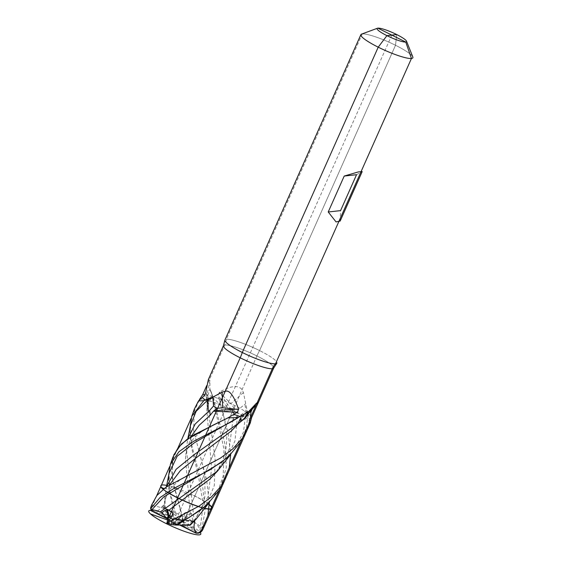 <?xml version="1.0" encoding="UTF-8"?>
<svg xmlns="http://www.w3.org/2000/svg" width="563" height="563" viewBox="0 0 563 563"><rect width="100%" height="100%" fill="white"/><g stroke="black" fill="none" stroke-linecap="round" stroke-linejoin="round"><path stroke-width="0.42" stroke-dasharray="2.81 2.11" d="M258.628 401.869L256.123 405.1M250.408 417.929L250.078 421.828L247.685 413.143A27.503 4.398 -156 0 1 250.514 415.529A27.503 4.398 -156 0 0 229.655 403.178A27.503 4.398 -156 0 0 205.023 394.776M247.685 413.143L243.406 392.573L241.999 389.441C239.556 386.718 234.131 383.685 219.612 392.094L218.064 394.994L219.028 398.766A27.503 4.398 24 0 0 212.913 396.662L209.915 389.11L209.936 380.447L208.38 379.49M191.005 436.67L185.839 454.601L185.53 459.028L190.125 512.816L185.98 512.274L184.96 512.787L182.764 520.93L183.045 521.584L182.243 516.004L180.047 516.792L175.973 514.547L175.747 515.624L174.769 514.913L169.646 492.512L169.111 473.307L168.682 481.632L170.209 492.752L175.973 514.547M180.047 516.792L179.358 519.297L182.679 521.852L175.318 522.098L176.205 520.339L185.206 512.443L175.938 520.712L177.021 520.135L181.096 521.254L182.75 525.314M172.94 457.135L172.201 478.599L182.243 516.004M182.679 521.852L183.045 521.584M174.769 514.913C170.899 511.83 167.732 509.691 165.276 508.488L163.981 508.91L171.462 517.735L172.06 518.572L171.546 518.488L173.495 519.494L179.358 519.297L175.747 515.624M168.295 477.938L170.209 492.752M240.957 415.923L238.994 417.07M219.028 398.766L220.597 404.888L213.293 398.154L209.915 389.11L207.247 397.443L206.276 398.266L207.142 403.389L208.338 402.249L204.496 395.416M200.9 509.867L212.237 498.635L219.063 487.882L223.215 475.911L223.975 449.211L212.216 395.177L212.913 396.662M241.71 415.557L241.851 415.241A30.613 17.298 170.1 0 1 246.96 412.623M255.602 404.213L246.89 415.163L245.764 417.282M251.239 409.653L248.959 411.623L246.89 415.163M240.394 421.694L241.372 417.992L249.099 412.517M235.404 426.747L238.606 423.348M236.186 425.867L239.155 422.785M163.981 508.91L164.129 505.215L162.44 506.109C159.364 510.444 156.218 512.154 152.995 511.246C151.503 509.888 150.898 508.269 151.18 506.376L150.553 508.129M171.462 517.735L164.164 505.208M164.093 508.706L164.459 502.632L169.625 484.701M250.078 421.828L245.046 434.052L242.336 438.31M151.553 505.166L151.18 506.376M151.454 510.937L153.629 511.851L152.995 511.246M247.959 414.924L246.298 427.986L240.647 442.096M222.279 461.843L233.617 450.604L243.483 432.102L246.101 410.617L247.875 414.291M210.006 469.809L223.898 460.344L233.617 450.604L229.774 455.587M243.406 392.573L230.929 403.664L234.117 408.196L238.212 409.618L245.419 403.875M219.345 392.298L230.929 403.664M192.898 521.204L185.706 526.053L198.669 532.957L200.463 530.993L200.048 530.198C199.175 527.271 197.247 524.519 194.27 521.943L192.898 521.204L191.364 513.393L190.125 512.816M194.27 521.943L186.346 448.38L187.81 438.802M196.001 533.133L198.669 532.957L201.406 531.634L201.568 530.409L200.463 530.993M183.024 526.229L185.706 526.053M170.659 517.988L173.495 519.494L171.989 519.797L175.318 522.098M165.276 508.488L164.959 496.404L166.423 486.833M171.546 518.488L170.638 518.023M225.854 461.069L234.926 441.019L238.212 409.618M234.117 408.196L234.131 413.847L232.991 419.541L237.171 416.303M232.991 419.541L229.12 449.365L223.004 462.723L214.017 474.778M237.044 418.379L246.101 410.617A30.613 17.664 -122.7 0 1 244.954 403.889M234.131 413.847C228.522 408.991 223.166 402.707 218.064 394.994M220.597 404.888L228.022 431.969L230.661 454.735M229.19 467.839L223.659 482.09L220.949 486.341M190.273 525.145L175.797 523.674L170.765 524.589M213.293 398.154L225.031 444.327L226.319 467.403L220.45 487.973L219.267 490.127M209.936 380.447L206.276 398.266M205.678 392.671L206.642 393.882L207.022 395.599M207.142 403.389L206.91 410.997L211.632 468.705L207.817 497.157L193.679 521.627L194.573 520.993L171.539 518.783L171.096 518.199L173.453 519.473M172.721 514.075L173.46 519.072L194.573 520.993L171.926 518.685L171.989 519.797M194.319 409.104L193.588 430.568L206.635 480L209.281 502.766M207.803 515.87L202.068 530.48M171.919 518.692L173.024 519.762M173.46 519.072L171.539 518.783M193.785 521.493L173.763 519.135L171.912 522.232L175.797 523.674M192.898 522.513L193.679 521.627M204.475 509.1L214.327 485.531L215.136 458.613L207.641 405.81L207.247 397.443M207.022 408.942L207.648 403.938M207.641 405.81L212.216 395.177A30.613 9.803 -126.9 0 0 209.746 389.336M166.951 523.14L171.912 522.232M189.682 429.907L191.589 444.721L202.849 488.1L205.206 510.205L201.568 530.409M200.048 530.198L203.208 503.878L198.324 475.446L191.723 448.31L190.498 425.276L190.069 433.601L191.589 444.721M153.629 511.851L167.535 518.326M396.718 34.554L395.515 45.258L396.718 34.554L395.515 45.258L259.571 350.58A28.453 4.546 24 0 0 224.94 339.961M250.268 422.975A28.453 4.546 24 0 0 232.92 410.448L256.911 355.95A18.966 4.94 116.5 0 1 259.571 350.58A18.966 4.94 116.5 0 0 256.911 355.95A18.966 4.94 116.5 0 1 259.571 350.58L395.515 45.258L259.571 350.58A28.453 4.546 -156 0 1 276.926 363.107A28.453 4.546 24 0 0 256.221 348.954A28.453 4.546 24 0 0 226.347 339.278A18.966 18.058 83.7 0 1 224.792 345.028L206.705 385.641M361.516 34.125A28.453 4.546 24 0 1 395.515 45.258A28.453 4.546 -156 0 1 412.813 56.962A28.453 4.546 -156 0 0 390.075 42.668A28.453 4.546 -156 0 0 362.283 33.956L226.347 339.278M340.165 221.055L340.566 210.625M356.555 174.699L362.192 171.595M169.456 519.93L180.083 525.23M195.769 533.013A4.743 4.518 -96.3 0 0 197.683 533.231M156.69 495.736L152.094 506.046A4.743 4.518 -96.3 0 0 153.579 511.929M199.175 400.307L191.04 418.576M178.077 447.705L169.66 466.607M167.507 523.379A4.743 1.239 -63.5 0 0 167.57 523.379L181.976 521.788A4.743 1.239 -63.5 0 0 185.326 517.348A4.743 1.239 -63.5 0 1 181.976 521.788A4.743 1.239 116.5 0 0 185.326 517.348L232.92 410.448L224.278 411.398L232.92 410.448L185.326 517.348L232.92 410.448A28.453 4.546 24 0 0 200.519 399.104A28.453 4.546 -156 0 1 232.92 410.448A28.453 4.546 -156 0 1 250.31 422.848M377.886 28.15L362.283 33.956M251.14 416.282A27.503 4.398 -156 0 1 251.605 417.619A27.503 4.398 -156 0 1 251.562 417.739M391.82 35.096L174.776 522.584L183.784 521.81C181.743 522.661 185.262 525.068 194.341 529.03M151.06 510.289A28.453 4.546 -156 0 1 186.803 523.372A28.453 4.546 -156 0 1 200.217 532.485M177.521 518.826L174.776 522.584L169.041 520.536M183.848 521.845L173.404 484.44L171.3 468.458L173.742 454.981M164.1 488.557L167.19 488.888C165.621 487.143 166.162 486.256 168.83 486.228L174.03 487.276C179.928 491.302 185.741 493.906 191.469 495.088L194.186 495.644A28.453 4.546 -156 0 1 209.239 504.547M203.426 507.917A27.735 4.434 -156 0 1 198.514 506.475M167.521 492.139A27.735 4.434 -156 0 1 163.333 489.163M166.739 485.412A27.735 4.434 -156 0 1 208.141 503.955M211.533 507.495A27.735 4.434 -156 0 1 211.005 508.678M174.03 487.276L168.97 485.925M164.29 514.322L161.124 514.723L151.377 510.824M179.513 522.281L182.398 521.964A4.743 1.239 116.5 0 0 185.199 518.643L189.618 510.296M223.427 345.689A27.503 4.398 24 0 1 256.911 355.95A27.503 4.398 -156 0 1 273.681 368.061A27.503 4.398 -156 0 0 253.674 354.38A27.503 4.398 -156 0 0 224.792 345.028M246.636 412.82A29.733 16.806 -9.9 0 0 241.112 415.846M240.788 421.363A37.735 23.78 -159.2 0 1 251.506 409.484M246.186 405.839A29.733 17.157 57.3 0 0 247.537 411.947M219.83 392.707A35.905 3.188 -111.8 0 1 219.612 392.094M191.364 513.393L181.701 521.873M190.674 512.851L181.096 521.254M185.98 512.274L177.021 520.135M163.354 505.356L170.976 518.192M162.44 506.109L169.287 517.657M234.166 413.348A37.735 6.84 -125.6 0 1 220.548 393.361M210.569 390.546A29.733 9.522 53.1 0 1 212.504 395.592M205.861 392.791A35.905 20.472 -157.8 0 0 205.727 392.355M207.107 402.925A37.735 13.329 -153.3 0 0 207.022 394.579A37.735 13.329 -153.3 0 0 206.086 393.023M193.573 521.781L172.074 519.593M172.855 513.801L173.735 519.762M154.487 512.351A23.709 3.793 -156 0 1 182.131 521.859A23.709 3.793 -156 0 1 195.347 532.788M202.673 529.874A28.453 4.546 24 0 0 181.976 515.729A28.453 4.546 24 0 0 152.094 506.046M182.764 520.93L179.034 504.976M185.53 459.028C185.649 452.863 187.57 447.036 191.293 441.547C197.634 432.785 208.401 427.317 213.342 425.002M231.393 421.778L239.965 416.339L248.248 411.94M256.454 403.199L248.959 411.623M252.118 409.153C247.164 411.138 243.582 414.087 241.372 417.992C239.472 421.736 236.087 426.107 231.203 431.103M239.303 422.637L238.058 423.883M164.143 507.066C163.784 499.74 168.963 489.282 172.707 486.172L179.956 479.922C184.65 476.777 188.654 474.482 191.962 473.026M245.046 434.052L241.837 439.942M186.346 448.38L185.839 454.601M166.409 486.847L166.205 487.713M164.959 496.404L164.459 502.632M167.359 522.654L170.519 521.085M209.816 479.141C215.362 474.039 219.823 467.36 223.194 459.098L225.32 451.885C226.798 444.876 227.093 437.542 226.213 429.893L224.018 417.218L221.801 408.914M188.626 517.84L202.511 508.368L212.237 498.635L208.394 503.618M223.659 482.09L220.45 487.973M206.91 410.997L208.338 402.249C209.007 400.026 208.57 397.471 207.022 394.579L206.642 393.882M193.89 521.113C201.568 509.599 205.284 500.134 205.038 492.709L204.756 477.269C203.524 468.69 202.082 461.92 200.414 456.945M172.961 513.153L173.868 519.304M201.54 531.416L202.279 530.114M187.796 438.816L187.585 439.682"/><path stroke-width="0.84" d="M377.456 28.241A16.123 2.576 24 0 0 386.922 35.638L396.718 34.554A16.123 2.576 24 0 0 377.456 28.241L361.516 34.125A28.453 4.546 24 0 0 360.876 34.646L224.94 339.961A28.453 4.546 24 0 0 224.876 340.2L223.427 345.689L208.38 379.49L205.678 392.671L204.496 395.416L198.486 400.962L203.806 400.666L212.835 397.14L222.132 392.094L225.291 391.285C229.465 389.786 233.884 395.747 238.536 409.16L237.431 412.215L227.959 417.894L213.342 425.002L187.19 439.246L178.253 447.479L172.94 457.135L170.427 464.278L168.295 477.938M227.959 417.894L238.466 417.436L239.958 416.437A27.503 4.398 -156 0 1 233.842 414.333M239.958 416.437L248.339 411.905L256.454 403.199L258.628 401.869L273.681 368.061A27.503 4.398 -156 0 1 240.197 357.801A18.966 4.94 116.5 0 0 242.287 352.487L378.223 47.172L386.922 35.638A16.123 2.576 -156 0 0 406.521 41.183A16.123 2.576 24 0 0 393.636 33.09A16.123 2.576 24 0 0 377.886 28.15L405.747 42.042A16.123 2.576 24 0 0 406.521 41.183L412.813 56.962A28.453 4.546 -156 0 1 412.862 57.785A28.453 4.546 -156 0 1 378.223 47.172A28.453 4.546 24 0 1 360.876 34.646M248.248 411.94L244.483 418.225L239.303 422.637M256.123 405.1L252.238 409.104L250.999 411.792L250.408 417.929M238.571 409.477L222.688 407.76L217.241 408.309L213.518 406.05L212.835 397.14M222.132 392.094L222.688 407.76M217.241 408.309L213.405 411.243L237.431 412.215M213.405 411.243L210.217 415.269L199.105 425.318L191.005 436.67M238.466 417.436L231.393 421.778L193.257 441.491L178.858 451.815L170.427 464.278M166.409 486.847L169.111 473.307L177.162 456.241L194.488 442.687L240.957 415.923M202.363 397.569A27.503 4.398 24 0 0 205.185 399.955M166.423 486.833L176.12 469.282L194.108 454.686L239.155 422.785L231.203 431.103L195.994 457.965L180.364 470.633L169.625 484.701M237.677 424.256L241.851 415.241M254.877 405.1L245.088 418.232L244.483 418.225M252.414 408.9A35.905 28.734 -153.5 0 0 251.942 409.231L251.239 409.653M249.099 412.517L250.999 411.792M238.606 423.348L245.088 418.232M242.336 438.31L232.653 449.014L220.351 458.162L165.803 487.276L156.866 495.51L151.553 505.166L150.553 508.122M151.454 510.937L150.553 508.129L151.081 509.691L151.799 509.811C153.938 509.902 156.781 510.592 160.328 511.88L161.715 512.52L166.268 517.833L151.454 510.937L151.081 509.691M150.553 508.129L150.75 508.544L160.047 497.537L174.277 488.177L210.006 469.809L227.762 457.423L240.647 442.096M151.799 509.811L163.72 496.953L222.279 461.843M210.217 415.269L209.64 410.427L213.518 406.05M187.81 438.802L195.129 424.08L209.64 410.427M200.885 532.063L202.068 530.48L197.648 533.238L200.885 532.063M182.75 525.314L183.024 526.229L196.001 533.133L197.648 533.238M170.976 518.192L169.843 517.622L167.535 518.326L166.268 517.833M166.268 517.763L168.724 517.017L170.659 517.988M161.715 512.52L166.929 509.381L167.64 509.409L172.489 512.485L172.855 513.801C170.096 519.318 168.077 522.358 166.796 522.928L167.359 522.654M160.328 511.88L217.522 471.069L229.774 455.587M217.522 471.069L209.816 479.141L168.865 510.233M171.912 522.971L170.765 524.589L166.796 522.928L171.011 520.852L171.912 522.971L176.346 524.399L175.797 525.061L190.273 525.145L196.135 519.1L208.394 503.618M170.519 521.085L199.168 506.067L211.35 496.974L220.949 486.341M172.961 513.153L172.855 513.801M230.661 454.735L229.19 467.839M170.765 524.589L175.797 525.061M219.267 490.127L206.375 505.447L188.626 517.84L176.346 524.399M177.078 525.103L200.9 509.867M193.925 521.19L194.594 520.993L194.685 521.894C193.348 527.517 194.073 531.31 196.846 533.267M198.486 400.962L194.319 409.104L191.814 416.24L189.682 429.907M209.281 502.766L207.803 515.87M189.323 525.335L196.135 519.1M203.806 400.666L191.814 416.24M187.796 438.816L190.498 425.276L196.142 411.293L207.965 399.8L204.285 400.399M208.275 411.687L207.965 399.8A30.613 10.169 175.6 0 0 213.131 397.506M224.876 340.2A28.453 4.546 24 0 0 242.287 352.487A28.453 4.546 -156 0 0 276.785 363.311A28.453 4.546 24 0 0 276.926 363.107A28.453 4.546 -156 0 1 276.785 363.311L273.681 368.061A27.503 4.398 -156 0 1 272.316 368.723A18.966 18.058 83.7 0 1 275.511 363.789L411.447 58.475L405.747 42.042M362.192 171.595L358.314 171.926L344.211 176.064L356.555 174.699L340.566 210.625L328.222 211.984L336.055 221.921L340.165 221.055M344.211 176.064L328.222 211.984M396.718 34.554L391.82 35.096L396.718 34.554A16.123 2.576 -156 0 1 406.521 41.183L412.813 56.962A28.453 4.546 -156 0 1 412.862 57.785A28.453 4.546 -156 0 1 411.447 58.475M153.579 511.929A4.743 4.518 -96.3 0 0 154.29 512.365L169.456 519.93M180.083 525.23L195.262 532.795A4.743 4.518 -96.3 0 0 195.769 533.013M202.673 529.874C201.413 532.028 199.745 533.147 197.683 533.231A4.743 4.518 -96.3 0 0 201.258 530.564L248.86 423.657A28.453 4.546 24 0 0 250.268 422.975L202.673 529.874A28.453 4.546 24 0 1 201.258 530.564M206.705 385.641L202.673 394.698L199.696 399.146A28.453 4.546 -156 0 1 200.519 399.104A28.453 4.546 24 0 0 199.696 399.146L199.175 400.307M191.04 418.576L178.077 447.705M169.66 466.607L156.69 495.736M275.511 363.789A28.453 4.546 24 0 0 276.785 363.311L273.681 368.061L251.562 417.739A27.503 4.398 -156 0 1 250.197 418.4L272.316 368.723M202.673 394.698A27.503 4.398 -156 0 1 205.023 394.776M250.514 415.529A27.503 4.398 -156 0 1 251.14 416.282M251.584 417.683L250.31 422.848A28.453 4.546 -156 0 1 248.86 423.657L250.197 418.4M167.507 523.379A4.743 1.239 -63.5 0 1 168.034 519.262L240.197 357.801A27.503 4.398 24 0 1 223.427 345.689M200.217 532.485A28.453 4.546 -156 0 1 190.639 533.372A28.453 4.546 -156 0 1 162.742 521.795A28.453 4.546 -156 0 1 151.06 510.289M169.041 520.536L150.525 513.935M173.742 454.981L181.392 444.017L193.939 434.826L227.888 417.88M209.239 504.547A28.453 4.546 -156 0 1 205.938 508.685A28.453 4.546 -156 0 1 177.556 497.882A28.453 4.546 -156 0 1 161.032 487.347L164.1 488.557M211.005 508.678A27.735 4.434 -156 0 1 210.168 508.875A27.735 4.434 -156 0 1 203.426 507.917M198.514 506.475A27.735 4.434 -156 0 1 167.521 492.139M163.333 489.163A27.735 4.434 -156 0 1 162.235 484.975A27.735 4.434 -156 0 1 166.739 485.412M208.141 503.955A27.735 4.434 -156 0 1 211.533 507.495M151.377 510.824L150.328 510.31M237.973 409.315A35.905 5.067 159.5 0 1 238.536 409.16M213.729 410.941A37.735 3.61 174 0 1 237.044 409.139M246.96 412.623A30.613 17.298 170.1 0 1 248.332 412.06M168.724 517.017L169.843 517.622M168.4 517.017L169.47 517.594M166.929 509.381L168.084 517.172M194.685 521.894L193.573 521.781M167.64 509.409L168.766 517.045M172.489 512.485L172.721 514.075M211.019 397.534A29.733 9.874 -4.4 0 1 206.072 399.498M340.158 221.083L362.192 171.588"/></g></svg>
